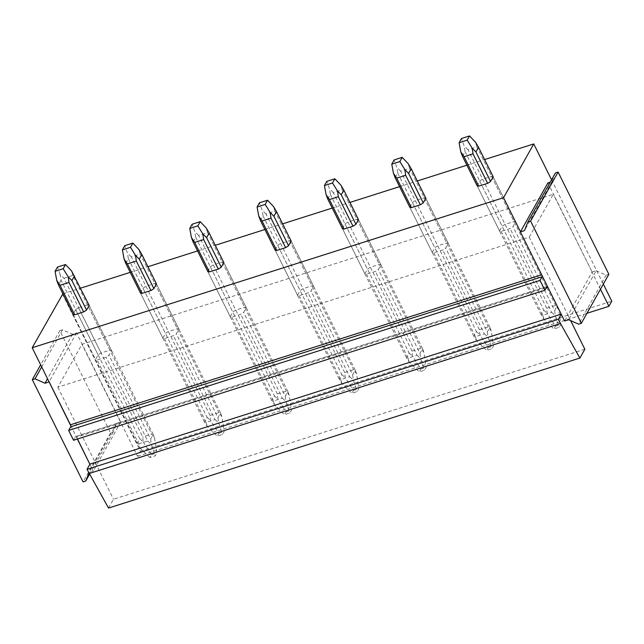 <?xml version="1.0" encoding="UTF-8"?>
<svg xmlns="http://www.w3.org/2000/svg" width="644" height="644" viewBox="0 0 644 644"><rect width="100%" height="100%" fill="white"/><g stroke="black" fill="none" stroke-linecap="round" stroke-linejoin="round"><path stroke-width="0.48" stroke-dasharray="3.22 2.42" d="M98.13 354.884L75.686 309.675L73.078 314.32L95.521 359.529L98.13 354.884A9.282 3.003 153.6 0 1 101.052 352.984L109.987 350.135A9.282 3.003 153.6 0 1 111.597 350.594L108.989 355.238A9.282 3.003 153.6 0 1 106.059 357.138L97.123 359.98A9.282 3.003 153.6 0 1 95.521 359.529M529.223 237.169L553.317 194.247L81.949 344.282L57.863 387.205L529.223 237.169L567.936 315.141L564.627 321.026M162.86 338.092L165.468 333.447A9.282 3.003 153.6 0 1 168.39 331.547L177.325 328.706A9.282 3.003 153.6 0 1 178.927 329.164L176.327 333.809A9.282 3.003 153.6 0 1 173.397 335.709L164.462 338.551A9.282 3.003 153.6 0 1 162.86 338.092L140.416 292.883L143.024 288.238L165.468 333.447M230.198 316.663L232.798 312.018A9.282 3.003 153.6 0 1 235.728 310.118L244.664 307.269A9.282 3.003 153.6 0 1 246.266 307.727L243.665 312.372A9.282 3.003 153.6 0 1 240.735 314.272L231.8 317.114A9.282 3.003 153.6 0 1 230.198 316.663L207.754 271.454L210.363 266.809L232.798 312.018M297.536 295.226L300.136 290.581A9.282 3.003 153.6 0 1 303.066 288.681L312.002 285.839A9.282 3.003 153.6 0 1 313.604 286.298L311.004 290.943A9.282 3.003 153.6 0 1 308.074 292.843L299.138 295.685A9.282 3.003 153.6 0 1 297.536 295.226L275.093 250.017L277.693 245.372L300.136 290.581M364.866 273.797L367.474 269.152A9.282 3.003 153.6 0 1 370.405 267.252L379.34 264.402A9.282 3.003 153.6 0 1 380.942 264.861L378.334 269.506A9.282 3.003 153.6 0 1 375.412 271.406L366.476 274.247A9.282 3.003 153.6 0 1 364.866 273.797L342.431 228.588L345.031 223.943L367.474 269.152M432.204 252.359L434.813 247.715A9.282 3.003 153.6 0 1 437.743 245.815L446.678 242.973A9.282 3.003 153.6 0 1 448.28 243.432L445.672 248.077A9.282 3.003 153.6 0 1 442.75 249.977L433.815 252.818A9.282 3.003 153.6 0 1 432.204 252.359L409.761 207.151L412.369 202.506L434.813 247.715M499.543 230.93L502.151 226.286A9.282 3.003 153.6 0 1 505.081 224.386L514.017 221.536A9.282 3.003 153.6 0 1 515.619 221.995L513.01 226.64A9.282 3.003 153.6 0 1 510.08 228.54L501.153 231.381A9.282 3.003 153.6 0 1 499.543 230.93L477.099 185.714L479.708 181.077L502.151 226.286M139.756 438.749L143.193 441.913L142.686 436.849L63.973 278.288L60.093 274.497L61.051 280.188L139.756 438.749L137.156 443.394L139.861 447.854L138.758 443.853L97.123 359.98M600.466 289.228L592.021 272.219L567.936 315.141L570.648 320.607M547.899 182.896L592.134 272.01L553.317 194.247M62.379 293.962L140.44 451.211L137.566 456.322L81.949 344.282M137.566 456.322L586.966 313.282M138.758 443.853L147.693 441.011L106.059 357.138M109.987 350.135L87.544 304.926L78.616 307.768L101.052 352.984M592.134 272.01L596.175 270.722L568.668 319.738M140.44 451.211L611.8 301.183M551.554 179.813L603.331 284.117M596.175 270.722L606.165 275.133L608.854 274.272M555.426 172.922L551.94 181.616L550.242 182.155M606.165 275.133L578.658 324.149M62.895 293.793L80.597 288.158M130.225 272.364L147.935 266.729M197.563 250.927L215.273 245.292M264.901 229.497L282.611 223.862M332.24 208.06L349.95 202.425M399.578 186.631L417.288 180.996M466.916 165.194L484.626 159.559M59.82 330.67L62.516 329.809L72.498 334.22L76.539 332.932L120.774 422.037L116.733 423.325L113.255 432.019L110.559 432.881L59.82 330.67L40.669 364.794M76.539 332.932L49.113 381.803M72.498 334.22L47.559 378.672M520.473 231.776L541.813 274.755A1.546 0.628 -107.7 0 1 542.127 275.68M547.521 286.564A1.546 0.628 -107.7 0 1 547.988 287.208L561.246 314.208M77.505 439.007L76.628 437.236L546.305 287.739M73.545 440.271L75.59 436.632A1.546 0.628 -107.7 0 1 75.767 436.463A1.546 0.628 -107.7 0 1 76.161 436.592A1.546 0.628 -107.7 0 1 76.628 437.236M70.76 425.716L77.377 439.047M89.886 464.244L93.267 471.054L89.226 472.342L88.904 473.155M62.516 329.809L41.707 366.887M113.255 432.019L89.524 474.306M116.733 423.325L89.226 472.342M110.559 432.881L83.052 481.897M120.774 422.037L93.267 471.054M108.53 508.068L113.481 499.245L584.849 349.217M57.863 387.205L113.481 499.245M551.94 181.616L524.433 230.633M87.544 304.926A9.282 3.003 153.6 0 1 89.154 305.385L111.597 350.594M89.154 305.385L153.224 434.467L150.624 439.111L108.989 355.238M75.686 309.675A9.282 3.003 153.6 0 1 78.616 307.768M178.927 329.164L156.492 283.956A9.282 3.003 -26.4 0 0 154.882 283.497L145.947 286.339A9.282 3.003 -26.4 0 0 143.024 288.238M246.266 307.727L223.83 262.519A9.282 3.003 -26.4 0 0 222.22 262.06L213.285 264.901A9.282 3.003 -26.4 0 0 210.363 266.809M313.604 286.298L291.16 241.089A9.282 3.003 -26.4 0 0 289.558 240.631L280.623 243.472A9.282 3.003 -26.4 0 0 277.693 245.372M380.942 264.861L358.499 219.652A9.282 3.003 -26.4 0 0 356.897 219.193L347.961 222.035A9.282 3.003 -26.4 0 0 345.031 223.943M448.28 243.432L425.837 198.223A9.282 3.003 -26.4 0 0 424.235 197.764L415.3 200.606A9.282 3.003 -26.4 0 0 412.369 202.506M515.619 221.995L493.175 176.786A9.282 3.003 -26.4 0 0 491.573 176.327L482.638 179.169A9.282 3.003 -26.4 0 0 479.708 181.077M145.947 286.339L168.39 331.547M164.462 338.551L206.096 422.416L215.032 419.574L173.397 335.709M156.492 283.956L220.562 413.029L217.954 417.674L176.327 333.809M154.882 283.497L177.325 328.706M213.285 264.901L235.728 310.118M231.8 317.114L273.434 400.987L282.37 398.145L240.735 314.272M223.83 262.519L287.9 391.6L285.292 396.237L243.665 312.372M222.22 262.06L244.664 307.269M280.623 243.472L303.066 288.681M299.138 295.685L340.773 379.549L349.7 376.708L308.074 292.843M291.16 241.089L355.238 370.163L352.63 374.808L311.004 290.943M289.558 240.631L312.002 285.839M347.961 222.035L370.405 267.252M366.476 274.247L408.111 358.12L417.038 355.279L375.412 271.406M358.499 219.652L422.577 348.726L419.969 353.371L378.334 269.506M356.897 219.193L379.34 264.402M415.3 200.606L437.743 245.815M433.815 252.818L475.449 336.683L484.377 333.842L442.75 249.977M425.837 198.223L489.915 327.297L487.307 331.942L445.672 248.077M424.235 197.764L446.678 242.973M482.638 179.169L505.081 224.386M501.153 231.381L542.779 315.254L551.715 312.412L510.08 228.54M493.175 176.786L557.253 305.86L554.645 310.505L513.01 226.64M491.573 176.327L514.017 221.536M60.093 274.497L57.437 267.099M61.051 280.188L58.443 284.833M73.078 314.32L137.156 443.394M143.193 441.913L151.412 454.769L149.843 457.57L155.228 455.855L156.798 453.054L154.624 438.274L151.622 434.008L142.686 436.849M139.861 447.854L149.843 457.57M150.624 439.111L151.292 444.215L155.228 455.855M147.693 441.011L151.292 444.215M151.412 454.769L156.798 453.054M153.224 434.467L154.624 438.274M63.973 278.288L72.909 275.447L151.622 434.008M72.909 275.447L71.516 270.858M125.781 263.396L128.381 258.751L127.432 253.068L124.775 245.67M128.381 258.751L207.094 417.32L204.486 421.957L207.199 426.417L217.181 436.133L222.566 434.418L224.136 431.617L221.963 416.845L218.96 412.571L210.024 415.412L210.532 420.476L218.751 433.332L217.181 436.133M140.416 292.883L204.486 421.957M206.096 422.416L207.199 426.417M207.094 417.32L210.532 420.476M217.954 417.674L218.63 422.786L222.566 434.418M215.032 419.574L218.63 422.786M218.751 433.332L224.136 431.617M220.562 413.029L221.963 416.845M210.024 415.412L131.312 256.851L140.247 254.01L218.96 412.571M140.247 254.01L138.854 249.429M131.312 256.851L127.432 253.068M193.12 241.967L195.72 237.322L194.77 231.631L192.113 224.233M195.72 237.322L274.433 395.883L271.824 400.528L274.537 404.987L284.519 414.704L289.905 412.989L291.474 410.188L289.301 395.408L286.298 391.141L277.363 393.983L277.87 399.047L286.089 411.902L284.519 414.704M207.754 271.454L271.824 400.528M273.434 400.987L274.537 404.987M274.433 395.883L277.87 399.047M285.292 396.237L285.96 401.349L289.905 412.989M282.37 398.145L285.96 401.349M286.089 411.902L291.474 410.188M287.9 391.6L289.301 395.408M277.363 393.983L198.65 235.422L207.585 232.581L286.298 391.141M207.585 232.581L206.193 227.992M198.65 235.422L194.77 231.631M260.45 220.53L263.058 215.885L262.1 210.202L259.452 202.804M263.058 215.885L341.771 374.454L339.163 379.091L341.875 383.55L351.857 393.267L357.243 391.552L358.813 388.751L356.639 373.979L353.637 369.704L344.701 372.546L345.208 377.609L353.427 390.465L351.857 393.267M275.093 250.017L339.163 379.091M340.773 379.549L341.875 383.55M341.771 374.454L345.208 377.609M352.63 374.808L353.298 379.92L357.243 391.552M349.7 376.708L353.298 379.92M353.427 390.465L358.813 388.751M355.238 370.163L356.639 373.979M344.701 372.546L265.988 213.985L274.924 211.143L353.637 369.704M274.924 211.143L273.531 206.563M265.988 213.985L262.1 210.202M327.788 199.101L330.396 194.456L329.438 188.764L326.79 181.367M330.396 194.456L409.109 353.017L406.501 357.662L409.214 362.121L419.188 371.838L424.581 370.123L426.151 367.322L423.969 352.542L420.967 348.275L412.039 351.117L412.546 356.18L420.765 369.036L419.188 371.838M342.431 228.588L406.501 357.662M408.111 358.12L409.214 362.121M409.109 353.017L412.546 356.18M419.969 353.371L420.637 358.483L424.581 370.123M417.038 355.279L420.637 358.483M420.765 369.036L426.151 367.322M422.577 348.726L423.969 352.542M412.039 351.117L333.326 192.556L342.262 189.706L420.967 348.275M342.262 189.706L340.869 185.126M333.326 192.556L329.438 188.764M395.126 177.663L397.734 173.019L396.776 167.335L394.128 159.937M397.734 173.019L476.447 331.579L473.839 336.224L476.552 340.684L486.526 350.4L491.919 348.686L493.489 345.884L491.308 331.113L488.305 326.838L479.378 329.68L479.885 334.743L488.104 347.599L486.526 350.4M409.761 207.151L473.839 336.224M475.449 336.683L476.552 340.684M476.447 331.579L479.885 334.743M487.307 331.942L487.975 337.053L491.919 348.686M484.377 333.842L487.975 337.053M488.104 347.599L493.489 345.884M489.915 327.297L491.308 331.105M479.378 329.68L400.665 171.119L409.6 168.277L488.305 326.838M409.6 168.277L408.207 163.697M400.665 171.119L396.776 167.335M462.464 156.234L465.073 151.59L464.115 145.898L461.458 138.5M465.073 151.59L543.786 310.15L541.177 314.795L543.882 319.255L553.864 328.971L559.25 327.257L560.827 324.455L558.646 309.675L555.643 305.409L546.716 308.251L547.223 313.314L555.434 326.17L553.864 328.971M477.099 185.714L541.177 314.795M542.779 315.254L543.882 319.255M543.786 310.15L547.223 313.314M554.645 310.505L555.313 315.616L559.25 327.257M551.715 312.412L555.313 315.616M555.434 326.17L560.827 324.455M557.253 305.86L558.646 309.675M546.716 308.251L468.003 149.69L476.93 146.84L555.643 305.409M476.93 146.84L475.546 142.26M468.003 149.69L464.115 145.898M75.59 436.632L546.949 286.596M547.126 286.435L75.767 436.463"/><path stroke-width="0.97" d="M74.68 314.771A9.282 3.003 153.6 0 1 73.078 314.32L58.443 284.833L56.761 280.438L55.078 271.301L63.16 268.733L68.184 276.807L68.98 282.442L83.615 311.929L74.68 314.771L60.045 285.292L56.761 280.438M586.966 313.282L608.934 306.286L600.466 289.228M564.627 321.026L568.668 319.738L578.658 324.149L581.355 323.288L530.608 221.077L527.919 221.93L524.433 230.633L520.4 231.912L564.627 321.026M603.331 284.117L611.8 301.183L608.934 306.286M550.242 182.155L547.899 182.896L520.4 231.912M484.626 159.559L533.739 143.926L551.554 179.813M533.739 143.926L503.56 197.7L520.473 231.776M581.355 323.288L608.854 274.272L558.115 172.061L555.426 172.922L527.919 221.93M503.56 197.7L32.2 347.736L62.895 293.793M80.597 288.158L130.225 272.364M147.935 266.729L197.563 250.927M215.273 245.292L264.901 229.497M282.611 223.862L332.24 208.06M349.95 202.425L399.578 186.631M417.288 180.996L466.916 165.194M32.2 347.736L70.76 425.716A1.546 0.628 -107.7 0 1 70.711 426.803L542.071 276.767A1.546 0.628 -107.7 0 0 542.127 275.68M47.559 378.672L44.991 383.236L49.033 381.948M547.521 286.564A1.546 0.628 -107.7 0 0 547.126 286.435A1.546 0.628 -107.7 0 0 546.949 286.596L544.904 290.235L540.026 280.406L542.071 276.767M77.377 439.047L89.886 464.244L77.505 439.007M544.904 290.235L73.545 440.271L68.666 430.442L70.711 426.803M89.967 464.099L561.198 314.111M68.666 430.442L540.026 280.406M49.113 381.803L70.454 424.79A1.546 0.628 -107.7 0 1 70.76 425.716M89.097 473.549L560.465 323.513L579.89 358.04L108.53 508.068L87.02 469.355L558.38 319.319L561.246 314.208M87.02 469.355L89.886 464.244M560.465 323.513L558.38 319.319M88.904 473.155L85.749 481.036L83.052 481.897L32.313 379.678L35.009 378.825L44.991 383.236M41.707 366.887L35.009 378.825M40.669 364.794L32.313 379.678M89.524 474.306L85.749 481.036M579.89 358.04L584.849 349.217L570.648 320.607M558.115 172.061L530.608 221.077M55.078 271.301L57.437 267.099L65.519 264.531L71.516 270.858L89.154 305.385L86.546 310.03A9.282 3.003 153.6 0 1 83.615 311.929M140.416 292.883A9.282 3.003 -26.4 0 0 142.018 293.342L150.954 290.5A9.282 3.003 -26.4 0 0 153.884 288.601L156.492 283.956L141.849 254.469L138.854 249.429L132.857 243.094L130.499 247.296L122.416 249.872L124.091 259.009L125.781 263.396L140.416 292.883M207.754 271.454A9.282 3.003 -26.4 0 0 209.356 271.905L218.292 269.063A9.282 3.003 -26.4 0 0 221.222 267.163L223.83 262.519L209.187 233.031L206.193 227.992L200.195 221.665L197.837 225.867L189.755 228.435L191.429 237.572L193.12 241.967L207.754 271.454M275.093 250.017A9.282 3.003 -26.4 0 0 276.695 250.476L285.63 247.634A9.282 3.003 -26.4 0 0 288.56 245.734L291.16 241.089L276.526 211.602L273.531 206.563L267.534 200.228L265.175 204.43L257.093 207.006L258.767 216.143L260.45 220.53L275.093 250.017M342.431 228.588A9.282 3.003 -26.4 0 0 344.033 229.039L352.968 226.197A9.282 3.003 -26.4 0 0 355.899 224.297L358.499 219.652L343.864 190.165L340.869 185.126L334.864 178.799L332.513 183.001L324.431 185.569L326.106 194.705L327.788 199.101L342.431 228.588M409.761 207.151A9.282 3.003 -26.4 0 0 411.371 207.609L420.307 204.768A9.282 3.003 -26.4 0 0 423.229 202.868L425.837 198.223L411.202 168.736L408.207 163.697L402.202 157.361L399.844 161.564L391.769 164.14L393.444 173.276L395.126 177.663L409.761 207.151M477.099 185.714A9.282 3.003 -26.4 0 0 478.709 186.172L487.645 183.331A9.282 3.003 -26.4 0 0 490.567 181.431L493.175 176.786L478.54 147.299L475.546 142.26L469.54 135.932L467.182 140.134L459.108 142.702L460.782 151.839L462.464 156.234L477.099 185.714M60.045 285.292L68.98 282.442M74.519 275.898L71.911 280.543L86.546 310.03M71.911 280.543L68.184 276.807M65.519 264.531L63.16 268.733M132.857 243.094L124.775 245.67L122.416 249.872M124.091 259.009L127.383 263.855L142.018 293.342M127.383 263.855L136.319 261.013L135.522 255.37L130.499 247.296M141.849 254.469L139.249 259.113L153.884 288.601M139.249 259.113L135.522 255.37M136.319 261.013L150.954 290.5M200.195 221.665L192.113 224.233L189.755 228.435M191.429 237.572L194.721 242.426L209.356 271.905M194.721 242.426L203.657 239.576L202.86 233.941L197.837 225.867M209.187 233.031L206.587 237.676L221.222 267.163M206.587 237.676L202.86 233.941M203.657 239.576L218.292 269.063M267.534 200.228L259.452 202.804L257.093 207.006M258.767 216.143L262.06 220.989L276.695 250.476M262.06 220.989L270.995 218.147L270.198 212.504L265.175 204.43M276.526 211.602L273.917 216.247L288.56 245.734M273.917 216.247L270.198 212.504M270.995 218.147L285.63 247.634M334.864 178.799L326.79 181.367L324.431 185.569M326.106 194.705L329.398 199.56L344.033 229.039M329.398 199.56L338.333 196.71L337.537 191.075L332.513 183.001M343.864 190.165L341.256 194.81L355.899 224.297M341.256 194.81L337.537 191.075M338.333 196.71L352.968 226.197M402.202 157.361L394.128 159.937L391.769 164.14M393.444 173.276L396.736 178.122L411.371 207.609M396.736 178.122L405.664 175.281L404.875 169.638L399.844 161.564M411.202 168.736L408.594 173.381L423.229 202.868M408.594 173.381L404.875 169.638M405.664 175.281L420.307 204.768M469.54 135.932L461.458 138.5L459.108 142.702M460.782 151.839L464.074 156.693L478.709 186.172M464.074 156.693L473.002 153.844L472.213 148.201L467.182 140.134M478.54 147.299L475.932 151.944L490.567 181.431M475.932 151.944L472.213 148.201M473.002 153.844L487.645 183.331M546.305 287.739L547.867 287.248M541.685 274.795L70.454 424.79"/></g></svg>
